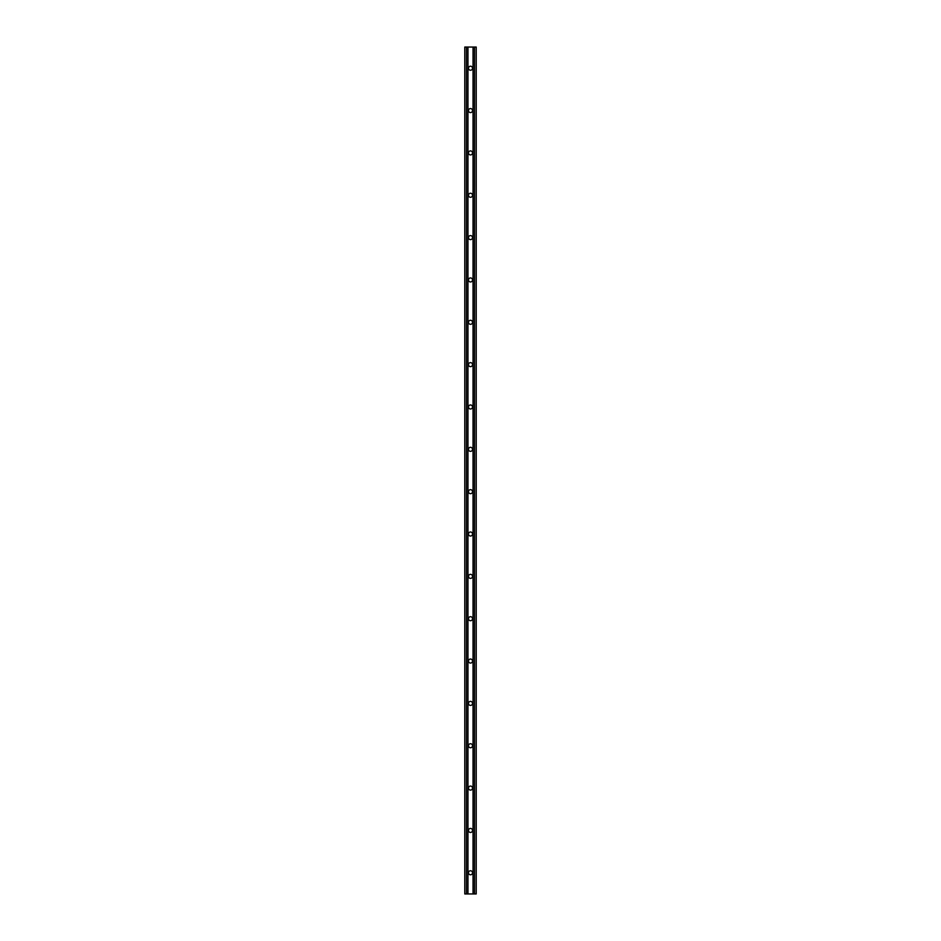 <?xml version="1.0" encoding="UTF-8"?>
<svg xmlns="http://www.w3.org/2000/svg" width="941" height="941" viewBox="0 0 941 941"><rect width="100%" height="100%" fill="white"/><g stroke="black" fill="none" stroke-linecap="round" stroke-linejoin="round"><path stroke-width="1.41" d="M470.5 870.766A2.011 2.011 0 0 0 468.489 872.778A2.011 2.011 0 0 0 470.5 874.789A2.011 2.011 0 0 0 472.511 872.778A2.011 2.011 0 0 0 470.5 870.766M470.5 828.421A2.011 2.011 0 0 0 468.489 830.433A2.011 2.011 0 0 0 470.5 832.444A2.011 2.011 0 0 0 472.511 830.433A2.011 2.011 0 0 0 470.5 828.421M470.5 786.076A2.011 2.011 0 0 0 468.489 788.087A2.011 2.011 0 0 0 470.5 790.099A2.011 2.011 0 0 0 472.511 788.087A2.011 2.011 0 0 0 470.5 786.076M470.5 743.731A2.011 2.011 0 0 0 468.489 745.743A2.011 2.011 0 0 0 470.5 747.754A2.011 2.011 0 0 0 472.511 745.743A2.011 2.011 0 0 0 470.5 743.731M470.5 701.386A2.011 2.011 0 0 0 468.489 703.398A2.011 2.011 0 0 0 470.5 705.409A2.011 2.011 0 0 0 472.511 703.398A2.011 2.011 0 0 0 470.5 701.386M470.5 659.041A2.011 2.011 0 0 0 468.489 661.053A2.011 2.011 0 0 0 470.5 663.064A2.011 2.011 0 0 0 472.511 661.053A2.011 2.011 0 0 0 470.5 659.041M470.5 616.696A2.011 2.011 0 0 0 468.489 618.707A2.011 2.011 0 0 0 470.5 620.719A2.011 2.011 0 0 0 472.511 618.707A2.011 2.011 0 0 0 470.5 616.696M470.5 574.351A2.011 2.011 0 0 0 468.489 576.362A2.011 2.011 0 0 0 470.5 578.374A2.011 2.011 0 0 0 472.511 576.362A2.011 2.011 0 0 0 470.5 574.351M470.5 532.006A2.011 2.011 0 0 0 468.489 534.018A2.011 2.011 0 0 0 470.5 536.029A2.011 2.011 0 0 0 472.511 534.018A2.011 2.011 0 0 0 470.5 532.006M470.5 489.661A2.011 2.011 0 0 0 468.489 491.673A2.011 2.011 0 0 0 470.5 493.684A2.011 2.011 0 0 0 472.511 491.673A2.011 2.011 0 0 0 470.5 489.661M470.5 447.316A2.011 2.011 0 0 0 468.489 449.327A2.011 2.011 0 0 0 470.5 451.339A2.011 2.011 0 0 0 472.511 449.327A2.011 2.011 0 0 0 470.5 447.316M470.5 404.971A2.011 2.011 0 0 0 468.489 406.983A2.011 2.011 0 0 0 470.5 408.994A2.011 2.011 0 0 0 472.511 406.983A2.011 2.011 0 0 0 470.5 404.971M470.5 362.626A2.011 2.011 0 0 0 468.489 364.637A2.011 2.011 0 0 0 470.5 366.649A2.011 2.011 0 0 0 472.511 364.637A2.011 2.011 0 0 0 470.5 362.626M470.5 320.281A2.011 2.011 0 0 0 468.489 322.293A2.011 2.011 0 0 0 470.5 324.304A2.011 2.011 0 0 0 472.511 322.293A2.011 2.011 0 0 0 470.5 320.281M470.5 277.936A2.011 2.011 0 0 0 468.489 279.947A2.011 2.011 0 0 0 470.5 281.959A2.011 2.011 0 0 0 472.511 279.947A2.011 2.011 0 0 0 470.5 277.936M470.5 235.591A2.011 2.011 0 0 0 468.489 237.602A2.011 2.011 0 0 0 470.5 239.614A2.011 2.011 0 0 0 472.511 237.602A2.011 2.011 0 0 0 470.5 235.591M470.5 193.246A2.011 2.011 0 0 0 468.489 195.257A2.011 2.011 0 0 0 470.5 197.269A2.011 2.011 0 0 0 472.511 195.257A2.011 2.011 0 0 0 470.5 193.246M470.5 150.901A2.011 2.011 0 0 0 468.489 152.912A2.011 2.011 0 0 0 470.5 154.924A2.011 2.011 0 0 0 472.511 152.912A2.011 2.011 0 0 0 470.5 150.901M470.5 108.556A2.011 2.011 0 0 0 468.489 110.567A2.011 2.011 0 0 0 470.5 112.579A2.011 2.011 0 0 0 472.511 110.567A2.011 2.011 0 0 0 470.5 108.556M470.5 66.211A2.011 2.011 0 0 0 468.489 68.222A2.011 2.011 0 0 0 470.5 70.234A2.011 2.011 0 0 0 472.511 68.222A2.011 2.011 0 0 0 470.5 66.211M476.217 173.673L476.217 172.109M476.217 173.379L476.217 172.403M476.217 171.791L476.217 173.003M476.217 172.756L476.217 47.05L464.783 47.05L464.783 893.95L466.477 893.95L466.477 47.05M476.205 181.554L476.205 186.636L476.205 181.554M476.217 173.826L476.217 893.95L473.041 893.95L473.041 47.05M476.217 177.649L476.217 178.861M476.205 177.978L476.217 179.119M473.041 893.95L466.477 893.95M467.959 893.95L467.959 47.05M476.205 176.932L476.217 176.238M476.205 175.955L476.217 176.59M474.523 893.95L474.523 47.05"/></g></svg>
